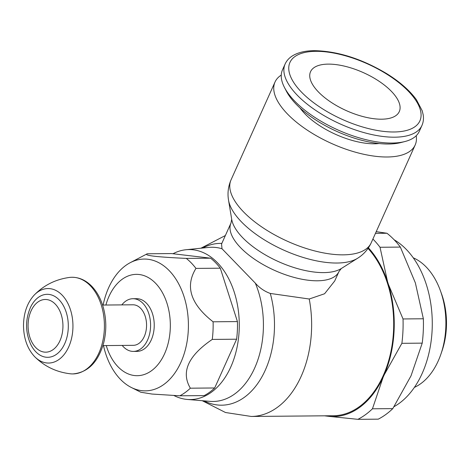 <?xml version="1.0" encoding="UTF-8"?>
<svg xmlns="http://www.w3.org/2000/svg" width="470" height="470" viewBox="0 0 470 470"><rect width="100%" height="100%" fill="white"/><g stroke="black" fill="none" stroke-linecap="round" stroke-linejoin="round"><path stroke-width="0.7" d="M103.488 345.591A65.906 43.604 -90.5 0 0 120.385 379.29A65.906 43.604 -90.5 0 0 131.347 387.491A65.906 43.604 -90.5 0 0 183.993 354.304A65.906 43.604 -90.5 0 0 169.218 270.632A65.906 43.604 -90.5 0 0 130.255 262.671A65.906 43.604 -90.5 0 0 103.136 305.054M106.255 345.568A50.666 33.523 -90.5 0 0 118.035 366.794A50.666 33.523 -90.5 0 0 164.582 353.71A50.666 33.523 -90.5 0 0 155.576 283.257A50.666 33.523 -90.5 0 0 105.903 305.03M179.828 395.805A74.994 49.62 -90.5 0 0 190.35 388.191L214.69 387.973A74.994 49.62 -90.5 0 1 204.174 395.593L179.828 395.805L152.074 394.054L140.8 392.233L131.347 387.491M214.69 387.973L236.61 339.205L212.264 339.416C188.159 355.819 180.85 372.081 190.35 388.191M212.264 339.416A74.994 49.62 -90.5 0 0 213.092 321.797L237.432 321.58L220.301 268.194L195.961 268.405C184.869 286.348 190.579 304.149 213.092 321.797M195.961 268.405A74.994 49.62 -90.5 0 0 191.314 262.971A74.994 49.62 -90.5 0 0 186.273 258.4L210.613 258.189L171.562 253.571L147.222 253.782C143.432 255.469 156.451 257.008 186.273 258.4M220.301 268.194A74.994 49.62 -90.5 0 0 215.654 262.759A74.994 49.62 -90.5 0 0 210.613 258.189M236.61 339.205A74.994 49.62 -90.5 0 0 237.432 321.58M147.222 253.782A74.994 49.62 -90.5 0 0 146.969 253.912L130.255 262.671M132.928 298.714L136.57 298.679A26.349 17.431 89.5 0 1 146.564 303.309A26.349 17.431 89.5 0 1 153.508 332.766A26.349 17.431 89.5 0 1 137.034 351.378L133.386 351.407A26.349 17.431 -90.5 0 0 149.86 332.795A26.349 17.431 -90.5 0 0 142.915 303.338A26.349 17.431 -90.5 0 0 132.928 298.714A26.349 17.431 -90.5 0 0 121.842 304.889M122.194 345.427A26.349 17.431 -90.5 0 0 123.393 346.784A26.349 17.431 -90.5 0 0 133.386 351.407M102.924 345.597L133.333 345.327A20.269 13.413 -90.5 0 0 146.006 331.009A20.269 13.413 -90.5 0 0 140.665 308.349A20.269 13.413 -90.5 0 0 132.981 304.795L102.572 305.059M34.498 356.507A37.248 24.646 -90.5 0 0 34.516 356.53C44.362 366.371 56.3 372.123 70.33 373.791A48.334 31.978 -90.5 0 0 72.862 373.92A48.334 31.978 -90.5 0 0 103.077 339.781A48.334 31.978 -90.5 0 0 90.346 285.748A48.334 31.978 -90.5 0 0 72.016 277.265A48.334 31.978 -90.5 0 0 69.49 277.435C55.489 279.35 43.651 285.313 33.981 295.325A37.248 24.646 -90.5 0 1 33.999 295.307C27.143 303.038 23.641 313.161 23.5 325.669C23.717 338.459 27.395 348.752 34.533 356.542A37.248 24.646 -90.5 0 0 68.732 346.86A37.248 24.646 -90.5 0 0 62.099 295.095A37.248 24.646 -90.5 0 0 33.999 295.307M59.138 299.842A31.502 20.845 -90.5 0 0 30.591 307.133C25.139 319.729 25.251 332.278 30.92 344.78A31.502 20.845 -90.5 0 0 35.796 351.777A31.502 20.845 -90.5 0 0 64.737 343.64A31.502 20.845 -90.5 0 0 59.138 299.842M55.266 304.108A26.344 17.431 -90.5 0 0 31.061 310.917A26.344 17.431 -90.5 0 0 35.744 347.547A26.344 17.431 -90.5 0 0 59.949 340.744A26.344 17.431 -90.5 0 0 55.266 304.108M173.924 395.511A74.994 49.62 -90.5 0 0 187.254 399.441A74.994 49.62 -90.5 0 0 236.739 348.781A74.994 49.62 -90.5 0 0 217.446 262.742A74.994 49.62 -90.5 0 0 185.944 249.74A74.994 49.62 -90.5 0 0 173.001 253.741M255.316 283.134L221.999 248.742L221.552 244.018L230.987 223.027A59.185 25.333 24.2 0 0 240.593 247.678A59.185 25.333 24.2 0 0 317.42 280.79A59.185 25.333 24.2 0 0 338.958 271.548L334.711 280.99L324.582 293.756L309.231 299.008L270.297 293.45C264.498 291.365 259.505 287.928 255.316 283.134A77.115 51.024 -90.5 0 1 256.579 363.439A77.115 51.024 -90.5 0 1 209.925 401.356L187.254 399.441M281.266 75.088A76.822 32.882 24.2 0 0 275.026 82.015A76.822 32.882 24.2 0 0 287.493 114.01A76.822 32.882 24.2 0 0 360.713 153.578A76.822 32.882 24.2 0 0 415.169 145.001A76.822 32.882 24.2 0 0 416.203 135.736M300.054 107.988A53.51 22.907 24.2 0 0 304.971 113.858A53.51 22.907 24.2 0 0 379.126 143.526M285.125 64.002L282.493 69.848A74.994 32.101 24.2 0 0 284.421 87.385L286.359 91.133A71.246 30.497 24.2 0 0 296.094 104.152A71.246 30.497 24.2 0 0 400.822 142.58L404.917 141.535A74.994 32.101 24.2 0 0 419.305 131.336L421.931 125.484C423.382 122.188 423.799 118.616 423.176 114.768L422.213 110.785L416.467 99.799C409.805 90.581 399.911 81.88 386.781 73.696C361.871 58.832 337.754 51.154 314.436 50.666C305.324 50.719 297.974 52.47 292.381 55.912C289.056 58.01 286.635 60.706 285.125 64.002A74.994 32.101 24.2 0 0 297.299 95.24A74.994 32.101 24.2 0 0 394.641 137.193A74.994 32.101 24.2 0 0 421.931 125.484M284.421 87.385A74.994 32.101 24.2 0 0 294.666 101.085A74.994 32.101 24.2 0 0 404.917 141.535M381.587 119.192A48.645 20.821 -155.8 0 1 330.733 102.031A48.645 20.821 -155.8 0 1 310.547 71.71A48.645 20.821 -155.8 0 1 328.248 64.12A48.645 20.821 -155.8 0 1 379.102 81.281A48.645 20.821 -155.8 0 1 399.288 111.596A48.645 20.821 -155.8 0 1 381.587 119.192M440.355 290.583L441.536 293.844A60.606 40.097 89.5 0 1 442.035 350.873L440.907 354.151A67.545 44.691 -90.5 0 0 440.355 290.583A67.545 44.691 -90.5 0 0 426.225 267.031A67.545 44.691 -90.5 0 0 413.248 257.807M414.381 387.397A67.545 44.691 -90.5 0 0 440.907 354.151M394.142 239.776A89.183 59.008 89.5 0 1 406.315 249.441A89.183 59.008 89.5 0 1 431.877 334.029A89.183 59.008 89.5 0 1 394.072 406.65M376.223 231.651L386.963 233.255A101.344 67.051 89.5 0 1 393.936 239.565A101.344 67.051 89.5 0 1 400.364 247.091L415.368 282.899L423.358 318.772A101.344 67.051 89.5 0 1 422.219 343.141L411.015 375.853L392.791 408.624A101.344 67.051 89.5 0 1 378.25 419.158L357.911 419.334A101.344 67.051 -90.5 0 0 372.452 408.8L383.062 377.428A93.254 61.699 89.5 0 1 329.259 416.391L327.126 416.138A93.254 61.699 89.5 0 1 325.187 415.809M368.421 247.849A93.254 61.699 89.5 0 1 387.55 281.683L380.024 247.267A101.344 67.051 -90.5 0 0 373.597 239.741A101.344 67.051 -90.5 0 0 372.904 239.036M380.024 247.267L400.364 247.091M387.55 281.683L388.49 284.603A93.254 61.699 89.5 0 1 384.266 374.755L383.062 377.428M202.247 400.71L225.5 412.513L251.291 416.461L333.359 415.738A92.431 61.153 -90.5 0 0 390.923 351.531A92.431 61.153 -90.5 0 0 368.022 248.424M384.266 374.755L401.885 343.317A101.344 67.051 -90.5 0 0 403.025 318.954L388.49 284.603M329.259 416.391L357.911 419.334M324.488 415.815L327.126 416.138M392.791 408.624L372.452 408.8M401.885 343.317L422.219 343.141M423.358 318.772L403.025 318.954M386.963 233.255L375.46 233.355M230.987 223.027L231.698 219.308A62.445 26.725 24.2 0 0 242.655 237.673A62.445 26.725 24.2 0 0 323.713 272.612A62.445 26.725 24.2 0 0 341.267 268.552L338.958 271.548M231.698 219.308L228.543 200.232A73.561 31.49 24.2 0 0 241.457 221.869A73.561 31.49 24.2 0 0 336.943 263.03A73.561 31.49 24.2 0 0 357.623 258.247L341.267 268.552M228.543 200.232C227.357 193.287 228.191 186.496 231.046 179.869L231.046 179.869A76.822 32.882 24.2 0 0 243.519 211.864A76.822 32.882 24.2 0 0 343.235 254.846A76.822 32.882 24.2 0 0 371.188 242.855L415.169 145.001M393.978 131.982A71.246 30.497 24.2 0 0 408.336 91.186A71.246 30.497 24.2 0 0 315.858 51.324A71.246 30.497 24.2 0 0 301.499 92.12A71.246 30.497 24.2 0 0 393.978 131.982M221.999 248.742A77.115 51.024 -90.5 0 0 208.574 247.426L185.944 249.74M251.291 416.461A92.431 61.153 -90.5 0 0 309.231 299.008M221.828 243.413A80.899 53.527 -90.5 0 0 202.74 248.025M204.074 400.863A80.899 53.527 -90.5 0 0 260.257 379.672A80.899 53.527 -90.5 0 0 270.297 293.45M72.016 277.265C79.354 277.318 85.934 280.32 91.756 286.271C97.096 291.876 100.98 299.073 103.412 307.873C106.437 319.324 106.573 330.815 103.823 342.36C98.371 362.018 88.049 372.54 72.862 373.92M371.188 242.855C368.128 249.388 363.61 254.523 357.623 258.247M231.046 179.869L275.026 82.015M200.907 248.213L225.365 235.535"/></g></svg>
